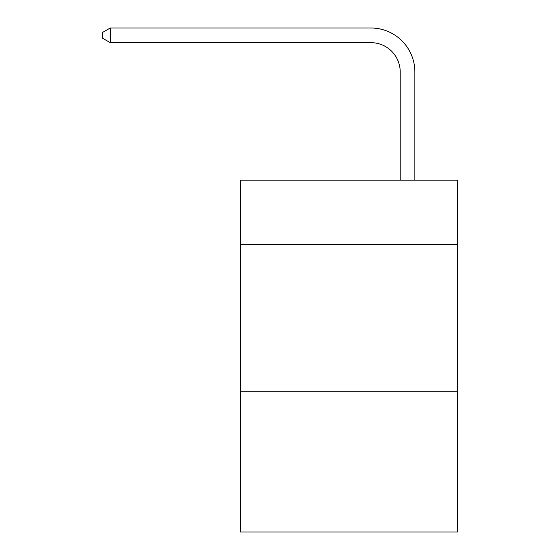 <?xml version="1.0" encoding="UTF-8"?>
<svg xmlns="http://www.w3.org/2000/svg" width="560" height="560" viewBox="0 0 560 560"><rect width="100%" height="100%" fill="white"/><g stroke="black" fill="none" stroke-linecap="round" stroke-linejoin="round"><path stroke-width="0.84" d="M457.38 244.671L457.38 180.166L240.422 180.166L240.422 244.671L457.38 244.671L457.38 532L240.422 532L240.422 244.671M457.38 391.265L240.422 391.265M400.211 180.166L400.211 71.981A29.316 29.316 128.8 0 0 370.888 42.658L110.243 42.658L102.62 38.262L102.62 32.396L110.243 28L370.888 28A43.981 43.981 -51.2 0 1 414.869 71.981L414.869 180.166M400.211 71.981A29.316 29.316 128.8 0 0 370.888 42.658A29.316 29.316 128.8 0 1 400.211 71.981A29.316 29.316 128.8 0 0 370.888 42.658A29.316 29.316 128.8 0 1 400.211 71.981A29.316 29.316 128.8 0 0 370.888 42.658A29.316 29.316 128.8 0 1 400.211 71.981A29.316 29.316 128.8 0 0 370.888 42.658A29.316 29.316 128.8 0 1 400.211 71.981A29.316 29.316 128.8 0 0 370.888 42.658A29.316 29.316 128.8 0 1 400.211 71.981A29.316 29.316 128.8 0 0 370.888 42.658A29.316 29.316 128.8 0 1 400.211 71.981A29.316 29.316 128.8 0 0 370.888 42.658A29.316 29.316 128.8 0 1 400.211 71.981A29.316 29.316 128.8 0 0 370.888 42.658A29.316 29.316 128.8 0 1 400.211 71.981A29.316 29.316 128.8 0 0 370.888 42.658M110.243 42.658L110.243 28L370.888 28"/></g></svg>
